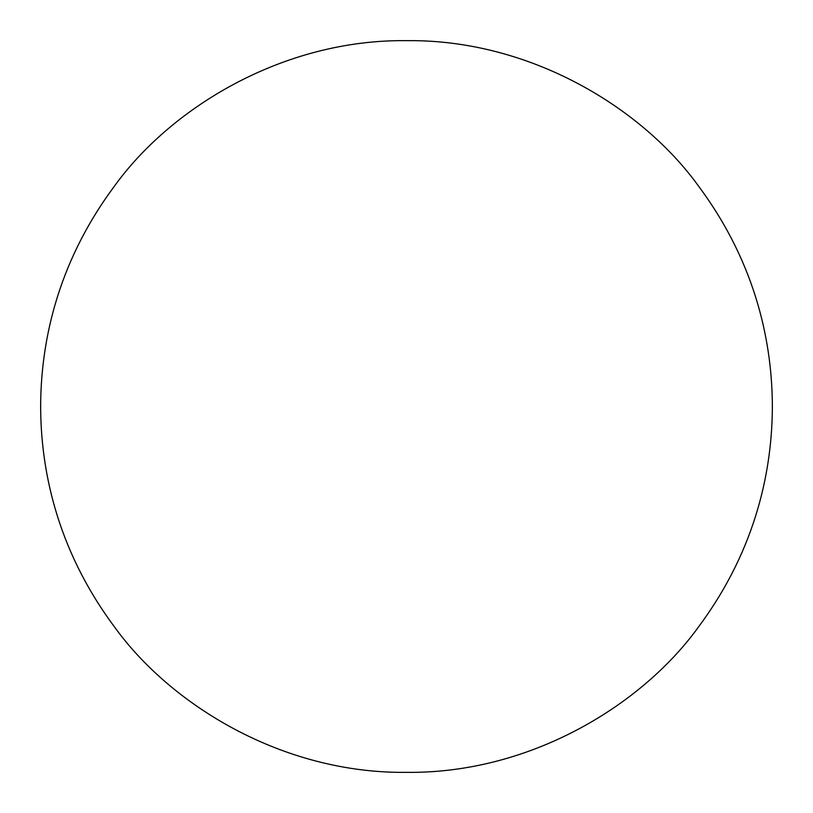 <?xml version="1.0" encoding="UTF-8"?>
<svg xmlns="http://www.w3.org/2000/svg" width="813" height="813" viewBox="0 0 813 813"><rect width="100%" height="100%" fill="white"/><g stroke="black" fill="none" stroke-linecap="round" stroke-linejoin="round"><path stroke-width="1.22" d="M40.65 406.5C40.772 346.47 55.152 266.176 113.82 186.99C169.958 108.424 282.304 39.197 406.5 40.65C530.696 39.197 643.042 108.424 699.18 186.99C757.848 266.176 772.228 346.47 772.35 406.5C772.228 466.53 757.848 546.824 699.18 626.01C643.042 704.576 530.696 773.803 406.5 772.35C282.304 773.803 169.958 704.576 113.82 626.01C55.152 546.824 40.772 466.53 40.65 406.5"/></g></svg>
